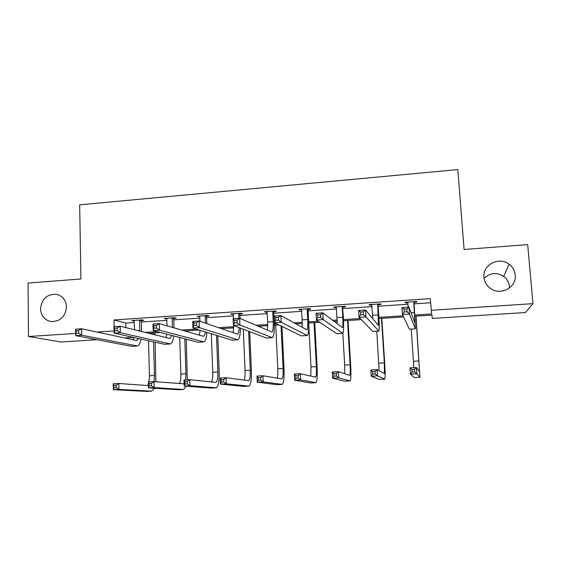 <?xml version="1.0" encoding="UTF-8"?>
<svg xmlns="http://www.w3.org/2000/svg" width="561" height="561" viewBox="0 0 561 561"><rect width="100%" height="100%" fill="white"/><g stroke="black" fill="none" stroke-linecap="round" stroke-linejoin="round"><path stroke-width="0.84" d="M66.514 306.944C65.371 316.825 60.153 321.684 50.862 321.53C44.494 319.987 41.058 315.738 40.539 308.795C41.802 298.711 47.173 293.894 56.661 294.357C62.727 296.033 66.009 300.233 66.514 306.944M484.059 278.34C490.034 272.702 496.59 272.057 503.736 276.405C507.046 278.957 508.918 282.253 509.346 286.306L509.381 288.059M515.25 275.058C516.786 286.811 501.716 295.647 491.478 289.062C487.004 286.278 484.487 282.351 483.933 277.281C482.341 264.876 499.045 256.188 509.1 264.266C512.726 267.036 514.774 270.633 515.25 275.058M96.983 339.721L61.107 342L28.492 336.516L28.05 283.046L80.91 278.978L79.669 204.828L457.804 169.59L464.087 249.491L527.698 244.596L532.95 303.662L525.482 312.533L432.377 318.438L431.858 315.128L414.888 316.215M133.364 337.413L124.689 337.96M173.966 318.375L176.315 318.213L174.751 317.701L164.247 318.41L166.855 318.851M240.171 313.936L242.59 313.774L241.391 313.227L230.585 313.957L233.285 314.398M308.291 309.377L310.773 309.209L309.967 308.627L298.845 309.37L299.714 309.953L301.629 309.819M378.387 304.679L380.954 304.511L380.561 303.887L369.103 304.658L369.566 305.268L371.978 305.107M414.81 315.044L431.675 313.964L430.259 298.62L113.981 319.966L125.811 323.059L134.402 322.484M141.323 322.021L166.933 320.317M173.742 319.861L199.912 318.115M206.616 317.673L233.369 315.885M239.961 315.45L267.309 313.627M273.782 313.192L301.734 311.327M308.087 310.906L336.663 308.999M342.89 308.585L372.104 306.636M378.198 306.229L408.064 304.244M414.032 303.845L430.553 302.744M414.214 302.281L416.816 302.106L416.634 301.467L405.014 302.246L405.266 302.877L407.854 302.709M343.087 307.042L345.611 306.874L345.008 306.278L333.718 307.035L334.391 307.624L336.544 307.484M273.985 311.671L276.44 311.509L275.437 310.941L264.469 311.678L265.535 312.239L267.211 312.126M206.834 316.173L209.218 316.011L207.836 315.478L197.177 316.194L199.835 316.642M141.547 320.541L143.868 320.387L142.129 319.889L131.765 320.583L134.338 321.025M28.492 336.516L75.609 333.444M97.039 332.049L114.037 330.941M113.981 319.966L114.128 326.614M431.1 310.296L532.95 303.662M403.583 316.937L378.97 318.515M361.326 319.651L343.57 320.787M337.294 321.187L334.09 321.397M319.798 322.309L308.69 323.024L311.011 366.908L310.745 376.087M302.274 323.438L295.85 323.844M278.971 324.931L274.301 325.233M267.751 325.646L258.214 326.264M233.727 327.834L221.16 328.641M199.358 330.036L184.688 330.976M160.537 332.526L148.77 333.283M145.208 332.4L157.108 331.635M181.533 330.064L196.371 329.111M218.425 327.687L233.755 326.698M255.907 325.275L267.758 324.51M274.28 324.09L276.91 323.921M293.992 322.82L302.26 322.295M308.655 321.881L318.227 321.264M332.694 320.331L337.266 320.036M343.521 319.637L360.267 318.557M372.02 317.799L372.785 317.75M378.906 317.358L403.043 315.801M125.811 323.059L125.916 327.638M405.217 302.232L405.266 302.877M369.531 304.63L369.566 305.268M334.356 306.993L334.391 307.624M299.686 309.314L299.714 309.953M265.507 311.607L265.535 312.239M231.819 313.872L231.84 314.497M198.601 316.102L198.622 316.72M165.846 318.297L165.867 318.914M133.546 320.464L133.56 321.081M407.623 302.07L408.268 307.183M413.773 302.379L414.958 323.045L408.969 307.133L409.453 314.048L415.385 328.872L414.018 301.643M407.98 302.954L407.545 302.077M414.439 301.615L413.969 303.01M407.048 311.748L409.453 314.048L402.426 314.504L401.957 307.596L408.969 307.133L406.858 308.971L404.039 309.16L404.229 311.93L407.048 311.748L406.858 308.971M404.229 311.93L402.426 314.504L409.404 329.209L415.329 328.879M401.957 307.596L404.039 309.16M414.656 371.908L414.481 369.383L411.935 369.517L412.111 372.041L414.656 371.908L416.802 373.815L410.456 374.145L410.028 367.862L416.367 367.525L416.802 373.815L419.937 377.28L416.045 316.138M415.904 316.145L419.537 371.655L416.367 367.525L414.481 369.383M411.227 329.132L413.829 367.658M412.111 372.041L410.456 374.145L414.263 377.581M410.028 367.862L411.935 369.517M371.677 304.483L372.827 318.767M377.735 304.791L378.409 325.338L365.52 310.009L365.947 316.86L378.829 331.123C379.341 329.791 379.334 324.567 378.794 315.464L377.981 304.062M378.612 304.02L378.149 305.408M363.43 314.588L365.947 316.86L359.047 317.309L358.626 310.464L365.52 310.009L363.262 311.839L360.492 312.021L360.66 314.77L363.43 314.588L363.262 311.839M360.66 314.77L359.047 317.309L372.841 331.46L378.689 331.13M358.626 310.464L360.492 312.021M336.249 306.86L337.294 323.837M342.224 307.169L342.806 317.224C343.115 323.248 342.974 326.712 342.399 327.596L322.827 312.828L323.206 319.623L342.806 333.339C343.683 331.993 343.886 326.797 343.423 317.757L342.469 306.446M343.304 306.39L342.841 307.765M320.583 317.379L323.206 319.623L316.425 320.065L316.06 313.276L322.827 312.828L320.436 314.651L317.715 314.833L317.863 317.554L320.583 317.379L320.436 314.651M317.863 317.554L316.425 320.065L336.81 333.676L342.596 333.353M316.06 313.276L317.715 314.833M375.246 373.991L375.092 371.48L372.588 371.613L372.742 374.117L375.246 373.991L377.483 375.877L371.242 376.2L370.849 369.965L377.09 369.629L377.483 375.877L384.776 379.096C385.274 377.756 385.253 372.434 384.699 363.135L381.803 318.332M381.466 318.353L384.341 362.883L384.39 373.507L377.09 369.629L375.092 371.48M376.789 331.249L379.089 370.709M372.742 374.117L371.242 376.2L379.166 379.397M370.849 369.965L372.588 371.613M336.467 376.038L336.327 373.549L333.858 373.682L333.998 376.165L336.467 376.038L338.788 377.904L332.645 378.226L332.294 372.034L338.437 371.705L338.788 377.904L350.113 380.884C350.955 379.538 351.144 374.243 350.667 365.001L348.037 320.499M347.504 320.534L350.12 364.762C350.436 370.919 350.309 374.446 349.748 375.337L338.437 371.705L336.327 373.549M342.834 333.325L344.678 365.057L344.713 373.745M333.998 376.165L332.645 378.226L344.573 381.185M332.294 372.034L333.858 373.682M301.341 309.209L302.176 319.861L302.106 327.294M307.218 309.518L307.744 319.497C308.003 325.485 307.723 328.928 306.916 329.826L280.886 315.598L281.208 322.337L307.323 335.527C308.536 334.167 308.95 328.998 308.571 320.015L308.045 310.093L307.218 309.518L307.463 308.795M308.508 308.725L308.045 310.093M278.487 320.121L281.208 322.337L274.546 322.771L274.231 316.039L280.886 315.598L278.354 317.414L275.682 317.589L275.816 320.296L278.487 320.121L278.354 317.414M275.816 320.296L274.546 322.771L301.32 335.864L307.035 335.541M274.231 316.039L275.682 317.589M298.298 378.051L298.172 375.582L295.745 375.709L295.871 378.177L298.298 378.051L300.703 379.895L294.658 380.211L294.35 374.075L300.387 373.745L300.703 379.895L315.934 382.651C317.112 381.291 317.512 376.024 317.112 366.845L314.735 322.638M314.013 322.68L316.376 366.613C316.635 372.735 316.376 376.249 315.591 377.139L300.387 373.745L298.172 375.582M295.871 378.177L294.658 380.211L310.464 382.946M294.35 374.075L295.745 375.709M266.931 311.516L267.702 322.098L267.366 330.177M272.723 311.825L273.193 321.741C273.389 327.687 272.983 331.116 271.952 332.021L239.659 318.318L239.94 325.008L272.351 337.68C273.894 336.305 274.518 331.158 274.21 322.238L273.74 312.386L272.723 311.825L272.969 311.11M274.21 311.025L273.74 312.386M237.121 322.813L239.94 325.008L233.397 325.429L233.124 318.753L239.659 318.318L237.008 320.135L234.386 320.303L234.491 322.989L237.121 322.813L237.008 320.135M234.491 322.989L233.397 325.429L266.342 338.017L271.994 337.701M233.124 318.753L234.386 320.303M260.725 380.035L260.62 377.588L258.228 377.714L258.341 380.162L260.725 380.035L263.214 381.859L257.261 382.174L256.994 376.073L262.941 375.758L263.214 381.859L282.239 384.39C283.747 383.023 284.336 377.784 284.02 368.661L281.966 326.397M281.04 325.941L283.095 368.444C283.305 374.524 282.912 378.016 281.91 378.92L262.941 375.758L260.62 377.588M275.731 325.135L277.807 368.738C277.983 373.016 277.786 376.165 277.218 378.17M258.341 380.162L257.261 382.174L276.832 384.678M256.994 376.073L258.228 377.714M233.011 313.795L233.488 318.725M240.396 313.297L239.926 314.644L238.72 314.104L238.895 318.375M238.72 314.104L238.965 313.396M240.094 318.501L239.926 314.644M239.14 327.624C238.958 331.509 238.411 333.69 237.492 334.181L199.148 320.997L199.379 327.631L237.885 339.798C239.428 338.879 240.269 334.98 240.403 328.108M233.748 325.562L233.081 332.771M196.462 325.464L199.379 327.631L192.949 328.045L192.718 321.425L199.148 320.997L196.371 322.806L193.79 322.975L193.882 325.632L196.462 325.464L196.371 322.806M193.882 325.632L192.949 328.045L231.868 340.134L237.457 339.826M192.718 321.425L193.79 322.975M223.741 381.985L223.643 379.559L221.293 379.678L221.392 382.111L223.741 381.985L226.307 383.794L220.452 384.103L220.214 378.051L226.069 377.735L226.307 383.794L249.007 386.108C250.83 384.734 251.623 379.517 251.377 370.456L249.694 331.656M248.593 331.235L250.276 370.246C250.437 376.291 249.911 379.769 248.698 380.674L226.069 377.735L223.643 379.559M243.306 329.216L245.059 370.533C245.213 374.986 244.905 378.177 244.133 380.113M221.392 382.111L220.452 384.103L243.67 386.396M220.214 378.051L221.293 379.678M199.569 316.039L200.032 321.306M207.058 315.534L206.588 316.874L205.193 316.348L205.445 323.185M205.193 316.348L205.438 315.64M206.841 323.669L206.588 316.874M205.326 331.888C204.954 334.51 204.358 335.99 203.531 336.312L159.317 323.627L159.506 330.205L203.916 341.887C205.487 341.165 206.476 337.995 206.883 332.378M200.165 330.289L199.274 335.205M156.498 328.066L159.506 330.205L153.181 330.611L152.999 324.048L159.317 323.627L156.421 325.429L153.889 325.597L153.959 328.234L156.498 328.066L156.421 325.429M153.959 328.234L153.181 330.611L197.893 342.231L203.419 341.922M152.999 324.048L153.889 325.597M187.325 383.906L187.248 381.494L184.934 381.62L185.011 384.033L187.325 383.906L189.969 385.695L184.197 386.003L184.001 379.993L189.772 379.685L189.969 385.695L216.237 387.798C218.369 386.417 219.351 381.228 219.183 372.224L217.78 335.759M216.511 335.366L217.906 372.027C218.019 378.03 217.359 381.494 215.95 382.406L189.772 379.685L187.248 381.494M211.322 333.753L212.759 372.315C212.878 376.887 212.458 380.106 211.504 381.978M185.011 384.033L184.197 386.003L210.964 388.086M184.001 379.993L184.934 381.62M166.603 318.248L167.101 325.885M174.183 317.743L173.721 319.069L172.143 318.564L172.416 327.421M172.143 318.564L172.388 317.863M173.994 327.883L173.721 319.069M171.834 335.457L170.053 338.409L169.569 338.416L120.159 326.214L120.306 332.743L170.425 343.949C172.031 343.346 173.132 340.681 173.742 335.955M166.883 334.174L165.923 337.519M117.207 330.625L120.306 332.743L114.086 333.143L113.946 326.628L120.159 326.214L117.151 328.01L114.654 328.171L114.717 330.794L117.207 330.625L117.151 328.01M114.717 330.794L114.086 333.143L164.408 344.293L169.864 343.984M113.946 326.628L114.654 328.171M187.304 379.818L186.259 339.209M186 331.355L185.979 330.892M184.814 338.83L185.971 373.787L185.628 379.909M179.716 337.505L180.894 374.061C180.986 378.724 180.453 381.964 179.303 383.773M184.127 383.836L154.023 381.599L154.191 387.574L183.559 389.495L186.21 386.157M151.47 385.8L154.191 387.574L148.504 387.868L148.342 381.908L154.023 381.599L151.4 383.408L149.121 383.528L149.191 385.919L151.47 385.8L151.4 383.408M149.191 385.919L148.504 387.868L178.707 389.748M148.342 381.908L149.121 383.528M134.093 320.429L134.591 329.777M141.772 319.917L141.302 321.236L139.549 320.745L139.808 331.067M139.549 320.745L139.794 320.05M141.568 331.502L141.302 321.236M138.686 338.592L136.505 340.492L81.654 328.76L81.759 335.233L137.417 345.983C139.044 345.457 140.236 343.164 141.007 339.103M133.939 337.54L133.034 339.749M78.582 333.143L81.759 335.233L75.644 335.625L75.546 329.16L81.654 328.76L78.54 330.548L76.086 330.71L76.128 333.304L78.582 333.143L78.54 330.548M76.128 333.304L75.644 335.625L131.386 346.319L136.786 346.018M75.546 329.16L76.086 330.71M155.874 381.76L155.131 342.238M154.92 334.798L154.864 332.89M153.272 332.989L153.314 334.405M153.525 341.88L154.471 375.512L154.03 381.606M148.504 340.765L149.457 375.793L149.009 381.873M148.399 384.019L147.536 385.533M116.155 387.665L116.106 385.288L113.862 385.407L113.911 387.784L116.155 387.665L118.946 389.418L113.35 389.713L113.224 383.794L118.813 383.493L118.946 389.418L151.638 391.143L154.457 388.247M148.441 385.596L118.813 383.493L116.106 385.288M113.911 387.784L113.35 389.713L146.891 391.389M113.224 383.794L113.862 385.407M414.488 312.568L411.087 312.793M415.315 328.844L409.404 329.209M419.046 360.968L413.45 361.277M419.909 377.294L414.228 377.588M378.387 314.91L372.644 315.289M378.661 331.102L372.841 331.46M342.806 317.224L337.154 317.589M342.554 333.325L336.81 333.676M384.341 362.883L378.822 363.184M384.692 379.11L379.096 379.397M350.12 364.762L344.678 365.057M349.973 380.905L344.461 381.185M307.744 319.497L302.176 319.861M306.972 335.513L301.32 335.864M316.376 366.613L311.011 366.908M315.752 382.672L310.31 382.953M273.193 321.741L267.702 322.098M271.91 337.673L266.342 338.017M283.095 368.444L277.807 368.738M282.008 384.411L276.643 384.692M237.359 339.798L231.868 340.134M250.276 370.246L245.059 370.533M248.733 386.129L243.446 386.403M203.306 341.894L197.893 342.231M217.906 372.027L212.759 372.315M215.922 387.826L210.705 388.093M169.738 343.963L164.408 344.293M185.971 373.787L180.894 374.061M183.559 389.495L178.412 389.762M139.801 330.394L137.641 330.534M136.646 345.997L131.386 346.319M154.471 375.512L149.457 375.793M151.638 391.143L146.561 391.41M509.1 264.266L503.736 276.405M56.661 294.357L58.428 294.869M170.053 338.409L169.667 338.437M137.045 340.485L136.618 340.513"/></g></svg>
